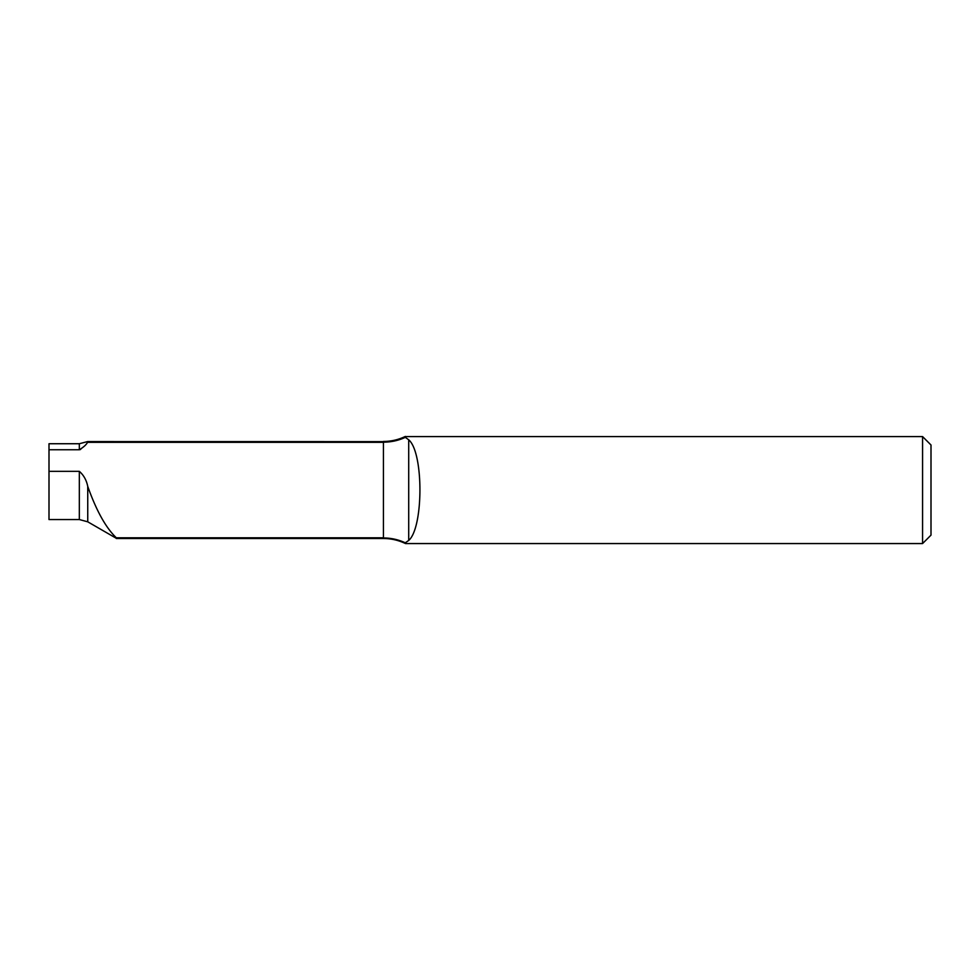 <?xml version="1.0" encoding="UTF-8"?>
<svg xmlns="http://www.w3.org/2000/svg" width="980" height="980" viewBox="0 0 980 980"><rect width="100%" height="100%" fill="white"/><g stroke="black" fill="none" stroke-linecap="round" stroke-linejoin="round"><path stroke-width="1.47" d="M79.882 449.685L80.703 449.391M87.747 486.399L87.747 521.813L79.331 519.547L49 519.547L49 471.343L79.331 471.343C83.655 475.104 86.461 480.114 87.747 486.399C96.395 510.776 105.938 527.914 116.351 537.812L383.437 537.812M49 471.343L49 443.732L79.331 443.732L87.551 441.588L383.437 441.625M383.437 442.323L87.551 442.323C86.265 444.761 83.521 447.235 79.331 449.747L49 449.747M922.572 543.557L922.572 436.578L931 444.994L931 535.141L922.572 543.557L405.463 543.557C398.505 540.213 391.155 538.535 383.437 538.51A50.544 50.544 0 0 1 405.377 543.508M116.351 538.51L383.437 538.51L383.437 442.176C391.081 442.152 398.382 440.547 405.34 437.35L408.709 439.8C423.813 452.576 423.507 527.816 408.709 540.446L405.291 542.798L405.463 543.557M383.437 537.959C391.057 537.983 398.346 539.588 405.291 542.798M79.331 519.547L79.331 471.343M79.331 449.747L79.331 443.732M408.709 439.8L408.709 540.446M87.747 521.813L116.351 538.326M405.34 436.578L922.572 436.578M405.34 436.443C398.419 439.763 391.118 441.429 383.437 441.453"/></g></svg>
